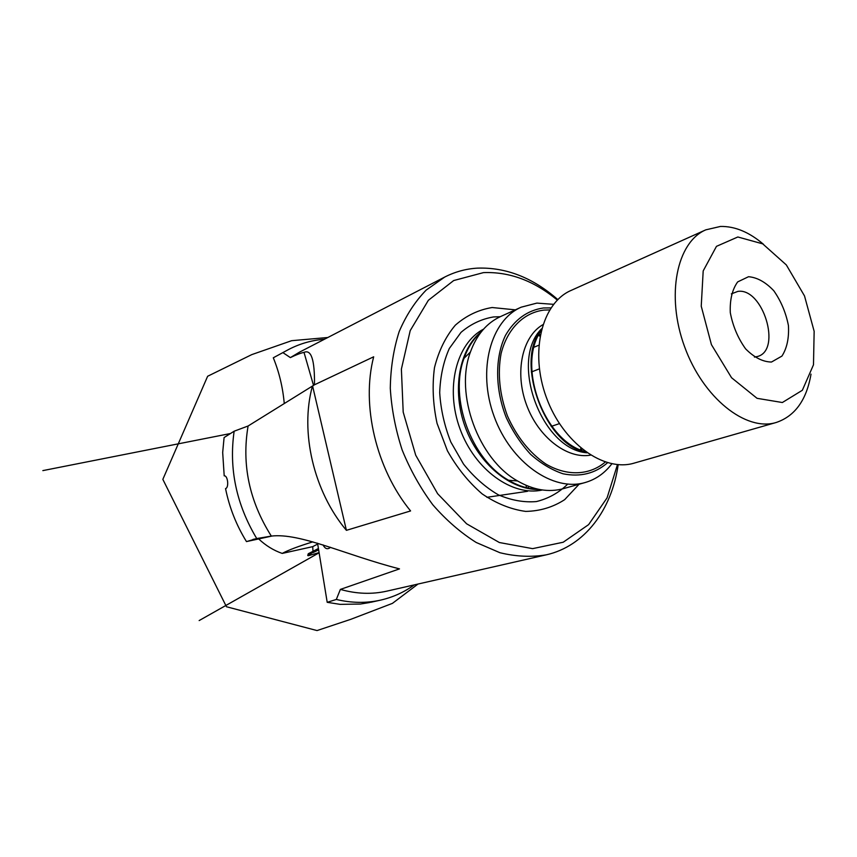 <?xml version="1.0" encoding="UTF-8"?>
<svg xmlns="http://www.w3.org/2000/svg" width="857" height="857" viewBox="0 0 857 857"><rect width="100%" height="100%" fill="white"/><g stroke="black" fill="none" stroke-linecap="round" stroke-linejoin="round"><path stroke-width="1.29" d="M273.297 357.787L288.616 349.495L273.297 357.787C279.157 372.088 282.81 387.332 284.256 403.518M324.428 339.265C311.873 340.208 299.939 343.614 288.616 349.495M246.473 541.592C236.35 525.212 229.376 507.548 225.541 488.586C229.205 487.826 227.833 475.196 224.202 475.86L222.681 452.485L224.095 437.552L234.143 431.21C228.798 468.65 236.328 504.441 256.746 538.571L246.473 541.592L271.894 536.053M557.811 299.586C532.786 277.657 505.994 267.17 477.445 268.134C465.951 268.809 455.046 271.787 444.719 277.057L299.543 352.131L290.373 357.605C296.051 354.83 300.603 353.084 304.01 352.388C311.295 349.174 314.787 359.972 314.476 384.793L248.091 426.004C241.567 464.515 249.312 501.216 271.315 536.086C300.282 532.647 345.542 555.025 399.501 568.887L340.379 589.402L336.319 599.461C351.445 603.049 366.068 603.296 380.197 600.211C392.677 597.404 404.033 592.305 414.263 584.892M336.319 599.461L327.203 602.321L317.551 543.209M369.571 602.546L360.347 604.046L340.111 604.356L327.203 602.321M370.61 602.321L380.197 600.211M271.315 536.086L256.746 538.571M330.491 547.28L330.084 547.655C327.363 549.691 325.007 548.759 323.014 544.87M290.373 357.605L283.003 352.698M248.091 426.004L234.143 431.21M527.494 491.307L486.883 497.317M444.719 277.057L426.186 290.084C415.142 301.45 406.143 315.29 399.169 331.605C393.577 349.11 390.621 367.996 390.289 388.285C391.553 408.971 395.516 429.539 402.169 450C410.267 469.925 420.498 488.211 432.86 504.848C446.197 520.145 460.637 532.69 476.192 542.47L499.942 552.722C515.935 556.6 531.351 557.307 546.188 554.854C584.763 546.241 611.844 509.658 618.176 464.665M314.476 384.793L373.673 356.801C361.108 405.115 376.105 468.94 410.578 510.943L346.41 530.333C313.587 491.318 299.811 431.81 312.419 386.111M340.379 589.402C356.394 593.944 371.884 594.522 386.85 591.137L546.188 554.854M535.871 489.272L536.953 488.961M538.807 345.232L533.375 347.481M528.458 486.305L528.169 488.222M526.637 487.869L526.005 485.298M346.41 530.333L312.612 386.089M737.845 236.982L716.473 246.345L703.19 270.93L701.24 306.185L711.417 344.632L731.557 377.733L757.063 398.323L782.355 402.522L802.345 390.278L813.486 364.793L814.15 331.295L804.509 295.933L786.33 264.931L762.719 243.859L737.845 236.982M748.525 276.715L737.684 281.899C732.232 289.473 729.768 299.714 730.293 312.644C732.821 326.067 737.92 338.129 745.59 348.842C754.171 357.487 762.794 361.89 771.471 362.04L781.938 356.084C786.972 348.221 789.136 338.054 788.429 325.574C785.923 312.741 781.048 301.128 773.796 290.748C765.622 282.124 757.202 277.443 748.525 276.715M557.307 300.079C534.061 280.764 509.433 271.605 483.434 272.622L453.685 280.55L428.382 300.271L410.214 330.609L401.387 369.11L403.197 412.121L415.699 455.185L437.638 493.728L466.583 523.777L499.363 542.524L532.604 548.641L563.199 542.235L588.62 524.623L607.067 497.885L617.468 464.612M763.555 244.352C749.297 232.161 734.942 226.184 720.491 226.441L705.847 229.826C676.741 242.103 665.707 295.579 684.593 346.742C703.136 398.044 746.04 431.842 776.217 422.48C794.975 416.148 806.576 400.026 811.011 374.134M705.847 229.826L571.137 290.405C541.967 302.832 529.476 351.724 546.327 397.316C562.824 443.037 603.896 472.378 634.223 463.101L776.217 422.48M550.933 307.899L543.445 307.974C527.441 310.33 514.8 319.447 505.512 335.323C494.821 357.508 494.971 389.089 506.326 417.755C512.84 431.649 520.949 443.862 530.654 454.371C540.992 463.53 551.801 470.011 563.092 473.803C580.328 477.231 595.144 473.546 607.559 462.748M553.547 304.331L536.889 303.099L521.174 307.192C490.611 320.389 477.049 370.267 494.114 416.406C510.804 462.684 553.322 492.089 585.213 482.512C595.883 479.395 604.763 473.16 611.855 463.787M521.174 307.192L500.456 316.608C486.69 323.003 476.685 334.798 470.439 351.991C454.478 393.792 478.399 459.256 517.532 480.948C533.408 490.075 548.662 492.646 563.306 488.672L585.213 482.512M515.325 309.848L492.132 307.524C478.474 309.773 466.197 315.665 455.313 325.189C445.661 336.672 438.709 350.834 434.478 367.674C432.078 385.575 432.935 404.14 437.049 423.369L447.429 450.814C457.049 467.89 468.65 482.266 482.223 493.943C496.46 503.584 510.943 509.401 525.673 511.404C540.028 511.126 553.022 507.205 564.656 499.663L579.096 484.226M754.439 357.09L757.749 356.437C781.991 349.806 762.88 287.588 737.888 291.391L731.332 293.876M308.274 553.729L307.738 555.507L308.327 555.722L319.05 552.626M307.738 555.507L316.715 550.087M258.675 538.924C265.799 545.63 273.64 550.462 282.21 553.418C288.306 550.108 298.525 546.252 312.859 541.86M308.316 553.718L318.397 548.523M313.084 552.572L318.611 549.873M317.679 544.056L312.719 546.648L282.21 553.418M312.998 551.308L312.719 546.648M541.131 330.759C516.225 365.114 544.131 441.43 585.32 451.607M541.635 328.777C508.951 360.486 541.56 449.657 586.991 452.796M542.856 324.696C522.288 336.512 514.436 372.099 526.444 404.633C538.25 437.241 567.205 459.363 590.559 455.131M549.626 309.923L543.981 310.084C523.788 312.537 507.28 328.734 501.066 353.684C497.446 373.663 499.567 394.413 507.44 415.945C516.76 436.813 529.508 452.807 545.684 463.926C567.066 476.546 589.552 475.41 605.256 462.052M481.109 332.055C473.61 338.633 467.922 347.374 464.055 358.269C448.864 397.916 471.436 459.727 508.619 480.274C518.624 486.123 528.63 489.143 538.625 489.336M481.484 331.584C459.191 349.11 451.607 390.01 465.222 427.022C478.699 464.087 510.879 490.44 539.214 489.454M483.594 329.109C456.395 343.218 444.901 388.028 460.027 428.928C474.853 469.936 512.54 496.76 542.427 489.99M581.474 450.664L581.967 449.036M540.221 334.894L538.807 333.962M500.199 316.726L493.546 316.94C481.516 318.975 470.675 324.117 461.023 332.355L449.314 348.478C443.487 361.622 440.284 376.362 439.695 392.677C440.734 409.421 444.451 425.875 450.846 442.062L463.519 464.076C473.889 477.06 485.448 487.279 498.185 494.746C511.19 500.338 523.916 502.609 536.386 501.57C548.287 498.656 558.732 492.85 567.688 484.141M252.954 539.417L258.728 538.185M304.01 352.388L313.544 385.479M541.27 330.202C514.136 360.893 545.266 446.015 585.792 451.95M538.742 489.358C528.812 489.347 518.774 486.315 508.619 480.274L517.532 480.948M481.184 331.97C473.621 338.365 467.911 347.128 464.055 358.269L470.439 351.991M580.328 450.236L580.885 448.147M539.964 336.265L538.196 335.033M551.201 426.411L559.407 423.626M531.308 372.024L539.385 368.853M230.469 433.524L42.85 470.611L230.469 433.524M327.845 337.497L291.648 340.69L251.797 354.605L207.63 376.266L162.841 479.363L226.462 606.745L317.036 630.57L350.663 619.365L392.431 603.371L418.012 584.046M319.083 552.808L199.156 620.564L319.083 552.797"/></g></svg>
